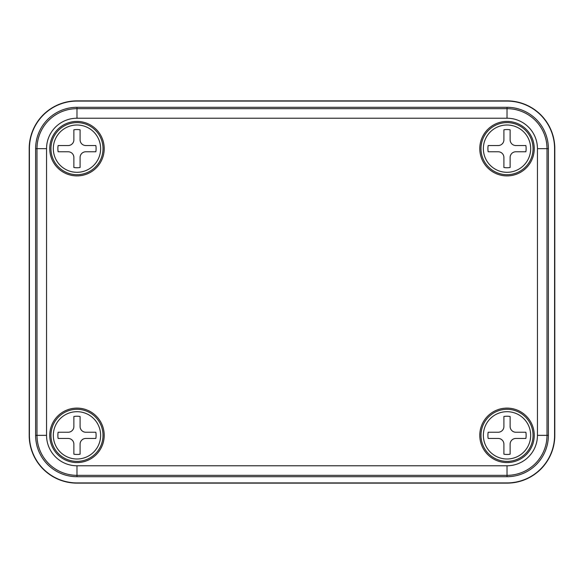 <?xml version="1.0" encoding="UTF-8"?>
<svg xmlns="http://www.w3.org/2000/svg" width="584" height="584" viewBox="0 0 584 584"><rect width="100%" height="100%" fill="white"/><g stroke="black" fill="none" stroke-linecap="round" stroke-linejoin="round"><path stroke-width="0.88" d="M76.978 100.871A47.779 47.779 0 0 0 29.2 148.657L29.2 435.343A47.779 47.779 0 0 0 76.978 483.129L507.021 483.129A47.779 47.779 0 0 0 554.8 435.343L554.8 148.657A47.779 47.779 0 0 0 507.021 100.871L76.978 100.871A47.779 47.779 0 0 0 29.2 148.657L29.2 435.343A47.779 47.779 0 0 0 76.978 483.129L507.021 483.129A47.779 47.779 0 0 0 554.8 435.343L554.8 148.657A47.779 47.779 0 0 0 507.021 100.871L76.978 101.083A47.574 47.574 0 0 0 29.412 148.657L29.412 435.343A47.574 47.574 0 0 0 76.978 482.917L507.021 482.917A47.574 47.574 0 0 0 554.588 435.343L554.588 148.657A47.574 47.574 0 0 0 507.021 101.083L76.978 101.083M76.978 121.421A27.236 27.236 0 0 1 104.215 148.657A27.236 27.236 0 0 1 76.978 175.893A27.236 27.236 0 0 1 49.75 148.657A27.236 27.236 0 0 1 76.978 121.421M507.021 121.421A27.236 27.236 0 0 1 534.25 148.657A27.236 27.236 0 0 1 507.021 175.893A27.236 27.236 0 0 1 479.785 148.657A27.236 27.236 0 0 1 507.021 121.421M507.021 408.106A27.236 27.236 0 0 1 534.25 435.343A27.236 27.236 0 0 1 507.021 462.579A27.236 27.236 0 0 1 479.785 435.343A27.236 27.236 0 0 1 507.021 408.106M76.978 408.106A27.236 27.236 0 0 1 104.215 435.343A27.236 27.236 0 0 1 76.978 462.579A27.236 27.236 0 0 1 49.75 435.343A27.236 27.236 0 0 1 76.978 408.106M548.383 148.657A41.362 41.362 0 0 0 507.021 107.295L76.978 107.295A41.362 41.362 0 0 0 35.617 148.657L35.617 435.343A41.362 41.362 0 0 0 76.978 476.705L507.021 476.705A41.362 41.362 0 0 0 548.383 435.343L548.383 148.657L547.004 148.657L547.004 435.343L548.383 435.343M76.978 167.769A19.111 19.111 0 0 0 80.088 167.513L80.088 157.498A5.73 5.73 0 0 1 85.819 151.76L95.842 151.76A19.111 19.111 0 0 0 95.842 145.547L85.819 145.547A5.73 5.73 0 0 1 80.088 139.817L80.088 129.794A19.111 19.111 0 0 0 73.876 129.794L73.876 139.817A5.73 5.73 0 0 1 68.145 145.547L58.123 145.547A19.111 19.111 0 0 0 58.123 151.76L68.145 151.76A5.73 5.73 0 0 1 73.876 157.498L73.876 167.513A19.111 19.111 0 0 0 76.978 167.769M76.978 122.611A26.039 26.039 0 0 1 103.025 148.657A26.039 26.039 0 0 1 76.978 174.696A26.039 26.039 0 0 1 50.939 148.657A26.039 26.039 0 0 1 76.978 122.611A26.039 26.039 0 0 0 50.939 148.657A26.039 26.039 0 0 0 76.978 174.696M76.978 454.461A19.111 19.111 0 0 0 80.088 454.206L80.088 444.183A5.73 5.73 0 0 1 85.819 438.453L95.842 438.453A19.111 19.111 0 0 0 95.842 432.24L85.819 432.24A5.73 5.73 0 0 1 80.088 426.502L80.088 416.487A19.111 19.111 0 0 0 73.876 416.487L73.876 426.502A5.73 5.73 0 0 1 68.145 432.24L58.123 432.24A19.111 19.111 0 0 0 58.123 438.453L68.145 438.453A5.73 5.73 0 0 1 73.876 444.183L73.876 454.206A19.111 19.111 0 0 0 76.978 454.461M76.978 409.304A26.039 26.039 0 0 1 103.025 435.343A26.039 26.039 0 0 1 76.978 461.389A26.039 26.039 0 0 1 50.939 435.343A26.039 26.039 0 0 1 76.978 409.304A26.039 26.039 0 0 0 50.939 435.343A26.039 26.039 0 0 0 76.978 461.389M507.021 167.769A19.111 19.111 0 0 0 510.124 167.513L510.124 157.498A5.73 5.73 0 0 1 515.854 151.76L525.877 151.76A19.111 19.111 0 0 0 525.877 145.547L515.854 145.547A5.73 5.73 0 0 1 510.124 139.817L510.124 129.794A19.111 19.111 0 0 0 503.912 129.794L503.912 139.817A5.73 5.73 0 0 1 498.181 145.547L488.158 145.547A19.111 19.111 0 0 0 488.158 151.76L498.181 151.76A5.73 5.73 0 0 1 503.912 157.498L503.912 167.513A19.111 19.111 0 0 0 507.021 167.769M507.021 122.611A26.039 26.039 0 0 1 533.061 148.657A26.039 26.039 0 0 1 507.021 174.696A26.039 26.039 0 0 1 480.975 148.657A26.039 26.039 0 0 1 507.021 122.611A26.039 26.039 0 0 0 480.975 148.657A26.039 26.039 0 0 0 507.021 174.696M507.021 454.461A19.111 19.111 0 0 0 510.124 454.206L510.124 444.183A5.73 5.73 0 0 1 515.854 438.453L525.877 438.453A19.111 19.111 0 0 0 525.877 432.24L515.854 432.24A5.73 5.73 0 0 1 510.124 426.502L510.124 416.487A19.111 19.111 0 0 0 503.912 416.487L503.912 426.502A5.73 5.73 0 0 1 498.181 432.24L488.158 432.24A19.111 19.111 0 0 0 488.158 438.453L498.181 438.453A5.73 5.73 0 0 1 503.912 444.183L503.912 454.206A19.111 19.111 0 0 0 507.021 454.461M507.021 409.304A26.039 26.039 0 0 1 533.061 435.343A26.039 26.039 0 0 1 507.021 461.389A26.039 26.039 0 0 1 480.975 435.343A26.039 26.039 0 0 1 507.021 409.304A26.039 26.039 0 0 0 480.975 435.343A26.039 26.039 0 0 0 507.021 461.389M507.021 118.223L76.978 118.223A30.426 30.426 0 0 0 46.552 148.657L46.552 435.343A30.426 30.426 0 0 0 76.978 465.776L507.021 465.776A30.426 30.426 0 0 0 537.448 435.343L537.448 148.657A30.426 30.426 0 0 0 507.021 118.223L507.021 107.295M537.448 435.343L547.004 435.343A39.982 39.982 0 0 1 507.021 475.332L76.978 475.332A39.982 39.982 0 0 1 36.996 435.343L36.996 148.657A39.982 39.982 0 0 1 76.978 108.668L507.021 108.668A39.982 39.982 0 0 1 547.004 148.657L537.448 148.657M76.978 118.223L76.978 107.295M46.552 148.657L35.617 148.657M46.552 435.343L35.617 435.343M76.978 465.776L76.978 476.705M507.021 465.776L507.021 476.705M76.978 172.309A23.652 23.652 0 0 0 100.63 148.657A23.652 23.652 0 0 0 76.978 125.005A23.652 23.652 0 0 0 53.326 148.657A23.652 23.652 0 0 0 76.978 172.309M76.978 458.995A23.652 23.652 0 0 0 100.63 435.343A23.652 23.652 0 0 0 76.978 411.691A23.652 23.652 0 0 0 53.326 435.343A23.652 23.652 0 0 0 76.978 458.995M507.021 172.309A23.652 23.652 0 0 0 530.673 148.657A23.652 23.652 0 0 0 507.021 125.005A23.652 23.652 0 0 0 483.369 148.657A23.652 23.652 0 0 0 507.021 172.309M507.021 458.995A23.652 23.652 0 0 0 530.673 435.343A23.652 23.652 0 0 0 507.021 411.691A23.652 23.652 0 0 0 483.369 435.343A23.652 23.652 0 0 0 507.021 458.995"/></g></svg>
